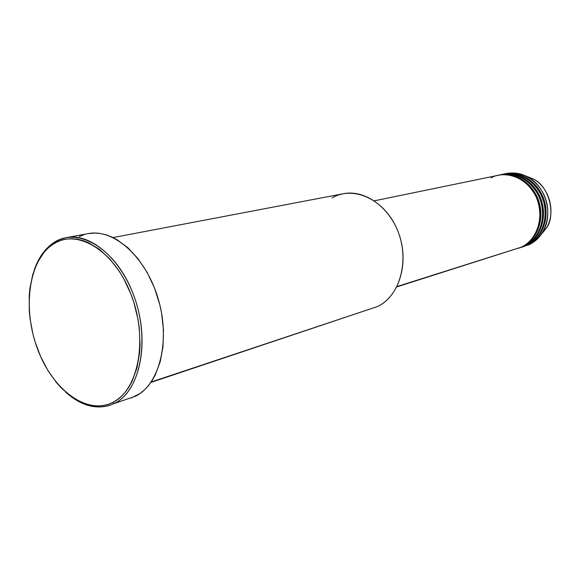 <?xml version="1.0" encoding="UTF-8"?>
<svg xmlns="http://www.w3.org/2000/svg" width="580" height="580" viewBox="0 0 580 580"><rect width="100%" height="100%" fill="white"/><g stroke="black" fill="none" stroke-linecap="round" stroke-linejoin="round"><path stroke-width="0.87" d="M525.763 175.957L533.281 178.937C550.362 186.832 555.741 216.717 546.179 228.382L541.067 234.661L546.179 228.382C556.242 212.918 549.615 187.521 533.281 178.937L525.763 175.957M514.221 249.407L521.231 247.189C536.058 240.461 543.873 220.03 538.073 201.869C532.433 183.65 514.511 171.818 498.691 175.225L374.346 200.825M499.141 175.138C510.139 171.158 533.941 180.394 539.813 204.798C544.562 228.781 530.627 243.673 522.116 246.906L523.878 246.348C538.675 239.642 546.483 219.283 540.705 201.195C535.086 183.048 517.201 171.26 501.41 174.667L499.598 175.037C515.41 171.629 533.317 183.447 538.951 201.644C544.743 219.784 536.935 240.185 522.116 246.906L518.687 248.24M524.697 245.949L520.891 247.537M527.314 245.123L523.523 246.703M332.072 197.961C353.43 185.143 384.663 199.361 397.257 229.615C410.19 259.695 400.106 296.358 377.297 306.61C398.018 297.163 408.748 265.887 399.99 237.191C391.449 208.43 365.581 189.218 343.462 193.713L113.071 237.575M110.048 405.253C95.258 409.69 80.489 405.348 65.757 392.225C82.164 406.732 98.31 410.495 114.195 403.521L135.263 396.314L114.195 403.521L112.542 402.549C86.638 415.425 52.628 389.629 37.722 349.486C22.475 309.517 28.26 261.558 52.099 244.869L47.886 248.276L44.029 252.373L37.526 262.392L32.777 274.514L29.913 288.267L29.21 295.604L29.276 310.873L30.037 318.674L32.98 334.29L35.133 341.968L40.716 356.765L47.85 370.395L56.311 382.379L60.958 387.621L70.891 396.343L81.389 402.44L92.097 405.616L97.404 406.043L102.616 405.681L107.677 404.514L112.542 402.549L117.153 399.779L121.459 396.241L125.425 391.942L128.992 386.925L132.117 381.241L136.916 368.046L139.577 352.879L140.055 344.745L139.258 327.816L137.982 319.203L133.755 302.158L130.848 293.922L123.605 278.451L119.357 271.389L109.845 258.985L99.347 249.269L88.319 242.6L82.759 240.482L77.234 239.185L71.811 238.713L66.54 239.069L61.465 240.229L56.637 242.172L52.099 244.869L52.765 243.332C44.392 249.364 38.149 258.448 34.039 270.599C38.149 258.448 44.392 249.364 52.765 243.332L52.099 244.869C75.639 227.534 113.607 249.277 130.848 293.922C148.451 338.357 138.692 390.354 112.542 402.549L114.195 403.521C140.809 391.166 150.793 338.299 132.878 293.118C115.333 247.725 76.698 225.685 52.765 243.332L59.276 239.714L66.323 237.612C92.046 232.392 124.577 262.022 136.851 304.855C149.393 347.601 138.257 392.116 114.195 403.521L135.263 396.314C159.355 384.961 170.658 341.2 158.347 299.324C146.298 257.361 113.97 228.404 88.225 233.61L66.323 237.612M396.974 286.563L521.231 247.189L396.974 286.563M151.155 382.01L377.297 306.61L151.155 382.01M505.912 173.754C513.409 172.042 520.789 173.166 528.039 177.132C546.295 186.731 553.726 215.238 542.481 232.522C539.066 238.046 534.608 242.099 529.105 244.695C543.844 238.018 551.631 217.805 545.896 199.854C540.313 181.852 522.522 170.165 506.797 173.558L505.013 173.928C520.76 170.527 538.581 182.25 544.171 200.296C549.927 218.298 542.133 238.554 527.372 245.238L529.105 244.695M521.485 175.283L519.861 175.203M524.755 246.072L526.502 245.514C541.27 238.822 549.064 218.544 543.308 200.52C537.711 182.446 519.876 170.716 504.114 174.109L502.316 174.478C518.092 171.078 535.963 182.845 541.575 200.97C547.346 219.037 539.545 239.366 524.755 246.072L521.333 247.399L524.755 246.072C533.245 242.846 547.158 228.005 542.43 204.109C536.587 179.807 512.843 170.607 501.867 174.58M79.272 236.567L84.187 234.603M88.182 233.617L94.714 233.044L100.224 233.486L105.835 234.748L111.476 236.836L117.102 239.743L128.057 247.892L138.228 258.934L147.153 272.426L154.432 287.825L159.732 304.464L161.559 313.019L163.466 330.121L163.002 346.608L160.218 361.753L155.273 374.948L152.061 380.639L148.415 385.664L144.362 389.97L139.969 393.53L131.08 398.054M150.851 382.452L369.177 309.314M396.8 286.911L521.231 247.189C530.809 244.267 546.875 223.902 536.413 197.439C524.059 171.977 499.329 172.108 491.122 177.937M504.564 174.022C515.518 170.063 539.212 179.227 545.026 203.435C549.731 227.23 535.847 242.019 527.372 245.238M515.011 174.689L511.125 174.333M526.502 245.514C535.035 242.302 549.057 227.237 544.062 203.232C537.899 178.865 514.025 170.194 503.223 174.312M523.878 246.348C532.425 243.129 546.476 228.012 541.459 203.913C535.267 179.445 511.335 170.737 500.511 174.87M528.039 177.132L533.281 178.937C549.651 187.543 556.256 212.882 546.179 228.382L542.481 232.522M532.454 240.881L529.141 243.194"/></g></svg>
